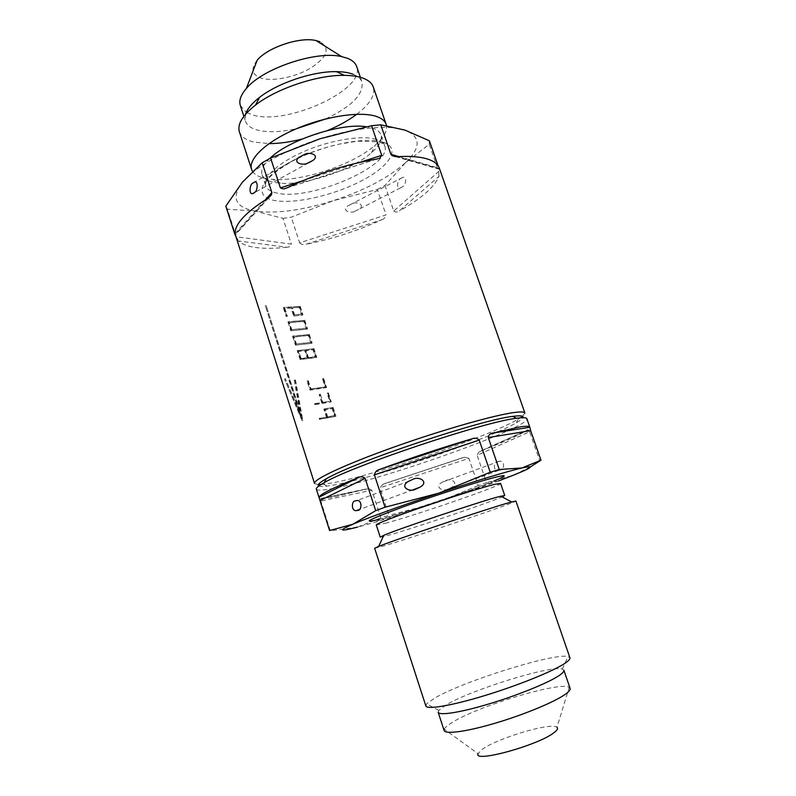 <?xml version="1.0" encoding="UTF-8"?>
<svg xmlns="http://www.w3.org/2000/svg" width="796" height="796" viewBox="0 0 796 796"><rect width="100%" height="100%" fill="white"/><g stroke="black" fill="none" stroke-linecap="round" stroke-linejoin="round"><path stroke-width="0.6" stroke-dasharray="3.98 2.98" d="M448.138 488.943C442.447 492.356 433.651 486.296 442.596 482.038L445.402 480.814C451.133 477.381 459.879 483.52 450.884 487.749L448.138 488.943M497.54 461.7L499.311 461.262C505.171 460.128 504.465 469.948 500.395 470.018L498.664 470.436C492.873 471.55 493.48 461.849 497.54 461.7M354.727 211.328C350.479 213.865 341.056 210.433 348.031 205.796L352.18 203.756C356.449 201.209 365.861 204.681 358.837 209.308L354.727 211.328M400.259 178.801L402.686 177.428C407.353 176.055 405.612 185.518 402.915 186.533L400.527 187.856C395.92 189.209 397.562 179.876 400.259 178.801M269.814 158.474C263.267 164.772 260.69 170.165 262.083 174.642C263.426 178.404 267.337 180.971 273.824 182.354L280.5 183.229C306.271 185.289 352.051 169.966 371.404 152.812C379.234 145.986 382.418 140.006 380.936 134.872C379.901 131.877 377.045 129.619 372.369 128.086L366.319 126.763M252.501 171.319C254.68 174.682 258.909 177.04 265.197 178.374L272.789 179.399C302.062 181.806 353.315 164.653 375.254 145.111C383.553 137.867 387.294 131.36 386.478 125.599M239.387 131.808C241.079 136.614 245.725 139.987 253.307 141.937L269.018 143.628M302.082 139.051L327.574 130.524M356.747 114.276C369.911 104.226 375.423 95.132 373.294 87.003M245.596 114.156L245.427 121.111C246.909 125.31 250.889 128.295 257.387 130.066C267.685 132.633 280.759 132.156 296.6 128.663M325.703 118.922C351.603 106.574 363.712 94.306 362.021 82.097C360.867 78.764 357.921 76.157 353.205 74.287M246.959 112.664L252.392 114.823C285.804 126.146 366.299 89.729 356.688 66.546M257.138 60.297C250.611 68.645 251.755 74.516 260.581 77.909C272.351 81.918 295.396 77.292 310.888 67.978C327.425 56.964 330.469 48.228 320.002 41.77M444.118 730.509L444.258 729.176L478.038 753.732L482.127 749.434C497.142 738.151 552.026 721.823 556.971 727.325L569.18 687.376L570.095 688.361M444.258 729.176C445.004 727.544 447.382 725.474 451.392 722.957C476.306 706.589 560.314 680.988 569.18 687.376M438.168 712.251L438.755 710.42L445.591 705.236C470.088 690.122 550.882 664.939 562.284 669.088L563.857 670.202M425.86 705.962L426.656 703.863L434.715 698.082C463.192 681.237 554.484 652.62 568.006 656.571L569.906 657.765M374.647 548.275L384.975 545.598C418.069 535.798 517.818 501.888 515.908 501.012M380.239 537.141L389.214 535.071C414.597 527.927 488.416 502.982 502.127 496.893M318.838 485.978C320.042 486.585 322.798 486.615 327.106 486.087L335.733 484.674C379.075 476.565 488.704 439.103 516.445 422.736C520.206 420.567 522.385 418.875 522.982 417.671M316.34 489.122C317.176 490.744 323.176 490.435 334.36 488.217C387.045 478.326 530.534 427.064 526.872 418.686M320.977 484.545L332.629 482.844C377.304 474.645 489.431 436.308 518.047 419.253L520.415 417.81M522.544 416.318L524.912 413.084M297.216 350.638L313.405 348.767L316.271 357.563L300.102 359.573L297.216 350.638L313.405 348.767M293.654 316.052L302.46 315.107L299.624 306.4L283.326 307.654L286.182 316.49L286.779 316.47L284.202 308.49L291.087 308.122L293.654 316.052L302.46 315.107M319.126 418.467L326.46 417.273L323.823 409.144L332.519 407.522L335.424 416.457L319.405 419.333L319.126 418.467L319.793 418.169L326.46 417.273M314.4 403.831L321.753 402.746L319.126 394.647L319.773 394.547L322.39 402.647L329.753 401.313L327.136 393.264L327.833 393.134L330.728 402.04L314.679 404.696L314.4 403.831L315.057 403.522L321.753 402.746M307.057 381.125L307.644 381.055L310.271 389.184L325.086 386.946L322.48 378.926L323.176 378.796L326.061 387.672L309.972 390.12L307.057 381.125L308.301 380.747L307.644 381.055M295.445 345.156L311.644 343.365L308.798 334.599L292.57 336.26L295.445 345.156L311.644 343.365M290.799 330.798L307.047 329.206L304.201 320.47L287.933 321.932L290.799 330.798L307.047 329.206M439.312 168.145L439.511 168.782L397.522 156.683M286.968 247.218C275.386 248.521 265.357 248.67 256.869 247.656C248.412 246.621 242.292 244.402 238.531 240.999L286.968 247.218C289.366 247.218 290.829 246.183 291.386 244.113L236.243 236.77L227.417 209.169L255.247 211.109L282.958 218.353L291.386 244.113M282.958 218.353L291.256 217.189L333.464 200.602L377.364 189.438L386.04 214.92L299.664 242.84L291.256 217.189M299.664 242.84C301.495 244.541 303.604 245.019 305.982 244.273L381.672 219.805C357.115 230.959 331.892 239.108 305.982 244.273M381.672 219.805C384.1 218.99 385.553 217.358 386.04 214.92M377.364 189.438L384.995 185.468L405.413 162.802L429.213 144.315L438.705 171.498L393.731 211.04L384.995 185.468M393.731 211.04C395.463 212.363 397.333 212.323 399.343 210.89L438.964 176.354C434.357 187.249 421.154 198.761 399.343 210.89M438.964 176.354L438.705 171.498M429.213 144.315L429.362 140.783M398.876 156.603L438.934 168.185L438.079 165.727M438.934 168.185L439.511 168.782M529.599 431.78L528.295 429.83L527.469 429.93L481.431 450.685L478.774 452.148L477.142 455.252L529.599 431.78L539.827 461.073M481.431 450.685C505.072 441.561 520.425 434.646 527.469 429.93M468.894 458.327L464.466 457.212L462.486 457.78L384.657 483.61L382.776 484.326L380.01 487.829L468.894 458.327L478.187 485.65L486.505 482.665L477.142 455.252M384.657 483.61L462.486 457.78M371.812 490.217L368.956 488.674L365.832 489.052L320.927 498.425L320.798 501.052L371.812 490.217L380.836 517.838L389.025 515.33L380.01 487.829M320.927 498.425C323.763 498.654 329.106 497.938 336.967 496.286L365.832 489.052M330.201 530.444L320.798 501.052M380.836 517.838L357.474 527.121C376.637 522.017 402.358 514.097 434.646 503.38L389.025 515.33M357.474 527.121L330.31 530.793M530.464 466.854L513.291 475.242L486.505 482.665M478.187 485.65L434.646 503.38L498.435 480.983M225.835 206.164L227.417 209.169M236.243 236.77L238.531 240.999M314.539 483.47L318.37 484.635M294.202 380.16L302.012 420.656L284.56 379.165L300.371 416.099L265.446 306.122L300.739 416.119L294.202 380.16L295.495 380.09L294.719 380.418M405.413 162.802C421.164 147.638 421.004 136.743 404.945 130.106C388.776 124.445 354.608 127.569 320.111 138.723C285.585 149.658 254.292 167.498 242.362 182.244C230.92 197.776 235.218 207.398 255.247 211.109C276.162 213.935 302.231 210.423 333.464 200.602C364.568 190.334 388.548 177.737 405.413 162.802M240.332 105.47L246.312 112.296M297.863 350.32L300.749 359.255L300.102 359.573M313.913 348.459L316.778 357.265L316.271 357.563M300.749 359.255L316.778 357.265M307.823 357.653L301.057 358.339L298.729 351.135L305.505 350.489L307.823 357.653L307.236 357.971L304.918 350.807L305.505 350.489M315.813 356.528L308.47 357.573L306.142 350.419L313.495 349.414L315.813 356.528L315.296 356.837L312.987 349.723L313.495 349.414M308.47 357.573L307.883 357.882L305.565 350.728L312.987 349.723M306.142 350.419L305.565 350.728M307.883 357.882L315.296 356.837M301.057 358.339L300.41 358.668L298.082 351.454L304.918 350.807M298.729 351.135L298.082 351.454M300.41 358.668L307.236 357.971M286.182 316.49L286.819 316.151L283.963 307.316L299.624 306.4M300.122 306.082L302.958 314.788M294.231 315.723L291.664 307.793L291.087 308.122M291.664 307.793L284.202 308.49M284.839 308.151L287.416 316.131L286.779 316.47M286.819 316.151L287.416 316.131M283.963 307.316L283.326 307.654M299.704 306.997L301.992 314.032L301.485 314.36L299.197 307.326L299.704 306.997L291.734 308.072L299.197 307.326M301.992 314.032L294.6 314.818L292.311 307.744M294.6 314.818L301.485 314.36M294.032 315.156L291.734 308.072M319.793 418.169L320.072 419.034L319.405 419.333M327.056 416.985L324.42 408.855L323.823 409.144M324.42 408.855L332.519 407.522M333.036 407.244L335.942 416.189L335.424 416.457M320.072 419.034L335.942 416.189M334.977 415.462L327.693 416.875L325.335 409.602L332.629 408.249L334.977 415.462L334.449 415.741L332.101 408.517L332.629 408.249M327.693 416.875L327.096 417.164L324.748 409.89L332.101 408.517M325.335 409.602L324.748 409.89M327.096 417.164L334.449 415.741M315.057 403.522L315.345 404.398L314.679 404.696M322.35 402.458L319.723 394.348L319.126 394.647M319.723 394.348L320.36 394.249L319.773 394.547M320.36 394.249L322.987 402.348L322.39 402.647M322.987 402.348L329.753 401.313M330.28 401.035L327.663 392.985L327.136 393.264M327.663 392.985L328.35 392.856L327.833 393.134M328.35 392.856L331.245 401.761L330.728 402.04M315.345 404.398L331.245 401.761M307.714 380.806L310.629 389.811L309.972 390.12M308.301 380.747L310.928 388.876L310.271 389.184M310.928 388.876L325.086 386.946M325.604 386.657L322.997 378.637L322.48 378.926M322.997 378.637L323.683 378.508L323.176 378.796M323.683 378.508L326.569 387.383L326.061 387.672M310.629 389.811L326.569 387.383M295.495 380.09L302.848 420.338L285.436 378.846L301.206 415.781L266.252 305.783L301.565 415.801L294.978 379.831M301.565 415.801L300.739 416.119M302.848 420.338L302.012 420.656M285.436 378.846L284.56 379.165M285.615 378.667L284.739 378.986M301.206 415.781L300.371 416.099M265.874 305.684L265.058 306.022M266.252 305.783L265.446 306.122M296.092 344.827L293.217 335.932L308.798 334.599M309.296 334.28L312.151 343.056M293.217 335.932L292.57 336.26M308.878 335.225L311.186 342.31L310.679 342.618L308.37 335.534L308.878 335.225L293.435 337.086L308.37 335.534M311.186 342.31L296.401 343.932L294.082 336.748M296.401 343.932L310.679 342.618M295.754 344.26L293.435 337.086M291.445 330.459L288.58 321.594L304.201 320.47M304.699 320.151L307.545 328.897M288.58 321.594L287.933 321.932M304.281 321.087L306.579 328.151L306.072 328.469L303.774 321.405L304.281 321.087L288.809 322.758L303.774 321.405M306.579 328.151L291.764 329.584L289.445 322.42M291.764 329.584L306.072 328.469M291.117 329.912L288.809 322.758M376.229 139.36C362.309 134.972 331.464 139.817 305.306 150.932C279.088 162.016 262.64 177.04 265.705 185.737C267.008 189.398 270.899 191.876 277.356 193.169C310.35 201.119 393.085 165.439 384.727 145.917C383.712 143.001 380.886 140.812 376.229 139.36M382.767 142.106C364.588 136.136 318.539 146.046 288.669 162.872C258.541 179.617 253.924 197.01 274.759 200.552C295.197 204.333 334.559 195.11 362.24 180.463C390.139 165.896 401.413 147.817 382.767 142.106M385.354 523.27C414.547 515.689 502.873 485.222 500.585 483.401C498.704 481.381 504.435 477.361 472.307 489.58C442.685 500.316 398.189 514.375 381.762 519.42C376.866 520.554 375.035 522.415 376.279 524.992L385.354 523.27M378.866 519.43C403.562 513.171 469.481 491.152 494.157 480.933M235.019 233.676L265.297 199.886M267.625 198.433L235.109 234.661M302.938 180.662L359.961 162.344M376.418 159.12L287.197 187.786M408.836 481.212L357.046 500.515M499.311 461.262L442.596 482.038M299.177 157.19L254.66 181.956M402.686 177.428L348.031 205.796M262.083 174.642L265.705 185.737C264.033 180.732 272.889 172.553 292.261 161.19C303.614 155.32 316.072 150.434 329.634 146.534L339.385 144.096L357.404 141.171L377.921 141.787C381.961 142.822 384.229 144.195 384.727 145.917L380.936 134.872M371.404 152.812L375.254 145.111M280.5 183.229L272.789 179.399M360.299 77.083L362.021 82.097M562.284 669.088L568.006 656.571M516.445 422.736L518.047 419.253M327.106 486.087L323.733 484.276M438.755 710.42L426.656 703.863M243.855 116.286L245.427 121.111M268.998 197.488L235.168 235.128M376.826 159.051L286.819 187.965M439.392 169.259L395.503 156.653M528.295 429.83L478.774 452.148M464.466 457.222L382.776 484.326M368.956 488.674L320.44 498.833M400.527 187.856L358.837 209.308M308.51 162.872L254.65 192.542M498.664 470.436L450.884 487.749M413.025 489.779L359.344 509.52"/><path stroke-width="1.19" d="M358.16 510.276C361.683 510.465 362.419 500.077 357.046 500.515L355.125 500.913C351.613 500.813 350.986 511.082 356.28 510.654L358.16 510.276M412.686 479.451L408.836 481.212C398.786 486.545 409.651 492.843 415.88 489.062L419.651 487.341C429.78 482.038 418.965 475.64 412.686 479.451M255.009 192.164C257.198 191.149 258.68 181.16 254.66 181.956L252.203 183.528C250.024 184.612 248.631 194.453 252.591 193.677L255.009 192.164M304.629 154.364L299.177 157.19C291.863 162.712 302.997 165.896 307.564 163.2L312.967 160.414C320.35 154.892 309.226 151.658 304.629 154.364M386.478 125.599L386.15 124.315C384.965 120.922 381.781 118.325 376.608 116.524C360.896 111.012 325.833 116.126 296.142 128.862C266.371 141.539 247.944 159.051 251.576 169.349L252.501 171.319M269.018 143.628C279.147 143.579 290.172 142.056 302.082 139.051M327.574 130.524C338.897 125.748 348.618 120.335 356.747 114.276M386.15 124.315L373.294 87.003C372.011 83.301 368.737 80.416 363.483 78.326C358.508 76.416 352.111 75.421 344.3 75.351C317.495 74.834 276.62 88.515 255.526 105.052C242.551 115.301 237.168 124.226 239.387 131.808L251.576 169.349M296.6 128.663L325.703 118.922M360.299 77.083L356.688 66.546C355.484 63.093 352.519 60.377 347.772 58.407L341.623 56.596C316.43 50.397 262.77 68.356 246.372 88.465C240.81 94.913 238.79 100.585 240.332 105.47L243.855 116.286M556.971 727.325C558.205 728.36 557.349 730.032 554.404 732.34C539.698 744.847 473.123 763.304 478.038 753.732M570.095 688.361C570.533 689.684 568.991 691.625 565.449 694.182C554.892 701.833 524.644 714.45 495.779 723.027C466.884 731.643 445.183 734.559 444.118 730.509L438.168 712.251C439.084 715.853 460.595 712.51 489.391 703.803C518.146 695.147 548.414 682.799 559.081 675.585C562.653 673.167 564.255 671.376 563.857 670.202L570.095 688.361M569.906 657.765C570.314 659.008 568.533 660.929 564.543 663.556C552.474 671.516 517.669 685.585 484.535 695.644C451.352 705.753 426.795 709.823 425.86 705.962L374.647 548.275L378.607 546.444C394.846 539.778 486.963 508.863 509.251 502.604L515.908 501.012L569.906 657.765M502.127 496.893L504.734 495.48L498.624 496.744C478.565 502.007 398.398 528.942 383.821 535.31L380.239 537.141L376.279 524.992C375.722 524.057 395.532 516.315 423.631 506.644C451.67 496.993 482.436 487.331 494.396 484.386L500.585 483.401L504.734 495.48M522.982 417.671C523.838 415.85 520.723 415.383 513.629 416.278L512.823 416.388C481.291 419.651 353.325 462.476 326.181 478.844C319.435 482.625 316.987 485.003 318.838 485.978M529.847 427.273L530.653 430.646L488.276 437.551C488.734 434.855 490.217 433.362 492.734 433.064L529.847 427.273L526.872 418.686C526.474 417.542 523.29 417.373 517.3 418.159L516.475 418.278C484.296 421.751 352.19 465.959 324.4 482.545C318.639 485.739 315.952 487.928 316.34 489.122L319.475 498.913L319.077 497.152L358.518 477.54C333.395 487.659 320.251 494.197 319.077 497.152M520.415 417.81L522.544 416.318M395.503 156.653L392.239 155.708L397.522 156.683C409.91 155.976 419.741 156.713 426.994 158.872C433.78 160.951 437.89 164.046 439.312 168.145L524.912 413.084C524.494 411.88 521.29 411.631 515.281 412.358C495.978 414.616 442.934 429.621 394.259 446.964C345.494 464.307 312.719 479.719 314.539 483.47L235.019 233.676M438.079 165.727L429.362 140.783L404.945 130.106L380.777 124.823L390.906 154.305L398.876 156.603M529.808 427.104C529.459 426.069 526.295 425.989 520.335 426.885L492.734 433.064M530.464 466.854L540.972 460.188L530.653 430.646M358.518 477.54C360.877 476.217 363.095 476.496 365.155 478.366L319.992 500.525L329.594 530.524L330.201 530.444M319.992 500.525L319.475 498.913M374.418 474.824C375.006 471.928 376.787 470.118 379.752 469.391L471.978 438.835C474.675 437.691 477.083 438.099 479.232 440.089L374.418 474.824L385.045 507.221L375.692 510.634L365.155 478.366M471.978 438.835C441.491 447.78 410.756 457.969 379.752 469.391M488.276 437.551L499.261 469.531L490.236 472.237L479.232 440.089M329.594 530.524L352.837 524.256C337.812 530.852 339.355 531.808 357.474 527.121M385.045 507.221L438.875 493.132C402.895 505.082 368.15 517.698 352.837 524.256L375.692 510.634M499.261 469.531L522.067 467.939C508.316 471.063 474.884 481.132 438.875 493.132L490.236 472.237M498.435 480.983L513.291 475.242C532.494 467.511 535.419 465.073 522.067 467.939L540.972 460.188M392.239 155.708L390.906 154.305M380.777 124.823L371.563 125.718L320.111 138.723L270.6 158.046L280.381 187.906L302.938 180.662M359.961 162.344L381.712 155.349L371.563 125.718M381.712 155.349L379.891 158.066L376.418 159.12C345.892 164.394 316.151 173.956 287.197 187.786L283.605 189L280.381 187.906M270.6 158.046L262.153 162.812L242.362 182.244L225.835 206.164L234.74 233.984M265.297 199.886L271.864 192.562L262.153 162.812M271.864 192.562L271.456 194.761L267.625 198.433C244.879 212.811 234.044 224.88 235.109 234.661L235.099 235.128M318.37 484.635L320.977 484.545M320.002 41.77L316.072 40.576C300.042 36.536 267.506 47.422 257.138 60.297L246.372 88.465M246.312 112.296L246.959 112.664M353.205 74.287C348.827 72.595 343.235 71.71 336.429 71.64C313.097 71.152 277.913 82.923 259.576 97.351C251.974 103.251 247.317 108.853 245.596 114.156M366.319 126.763C341.733 122.494 288.033 140.116 269.814 158.474M494.157 480.933C506.276 475.928 507.43 474.525 497.619 476.734C482.028 480.336 435.362 495.221 402.279 507.201C368.369 519.758 360.568 523.838 378.866 519.43M500.774 496.177L511.639 501.928M326.181 478.844L324.4 482.545M512.823 416.388L516.475 418.278M383.821 535.31L378.607 546.444M316.072 40.576L341.623 56.596M259.576 97.351L255.526 105.052M336.429 71.64L344.3 75.351M271.456 194.761L268.998 197.488M379.891 158.066L376.826 159.051M286.819 187.965L283.605 189M312.967 160.414L308.51 162.872M254.65 192.542L252.591 193.677M419.651 487.341L413.025 489.779M359.344 509.52L356.28 510.654"/></g></svg>
